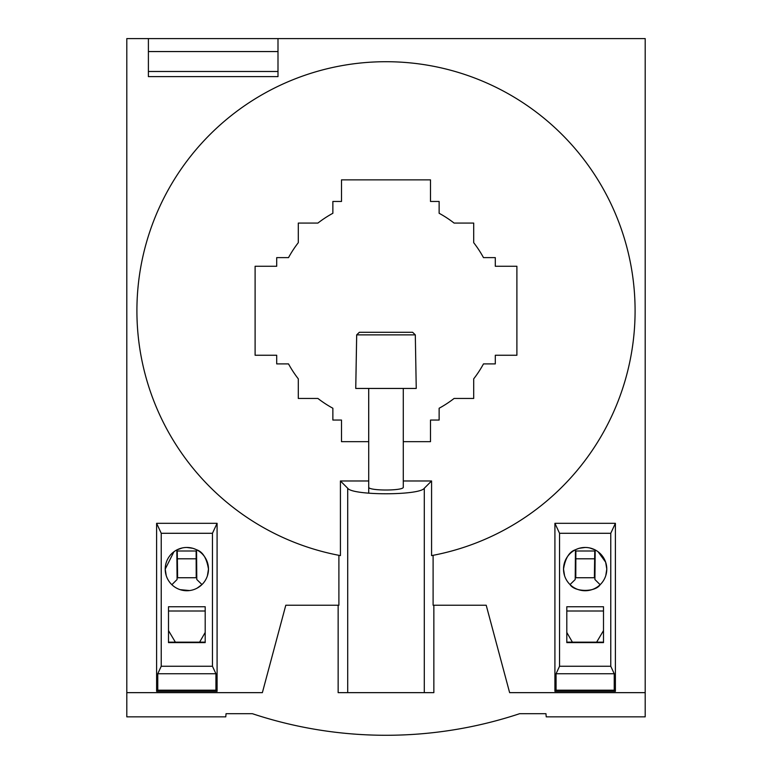 <?xml version="1.0" encoding="UTF-8"?>
<svg xmlns="http://www.w3.org/2000/svg" width="772" height="772" viewBox="0 0 772 772"><rect width="100%" height="100%" fill="white"/><g stroke="black" fill="none" stroke-linecap="round" stroke-linejoin="round"><path stroke-width="1.16" d="M403.283 441.661L430.496 441.661L430.496 420.055L439.133 420.055L439.133 408.243A111.023 111.023 0 0 0 454.09 398.458L473.699 398.458L473.699 378.849A111.023 111.023 0 0 0 483.484 363.901L495.296 363.901L495.296 355.255L516.893 355.255L516.893 266.263L495.296 266.263L495.296 257.626L483.484 257.626A111.023 111.023 0 0 0 473.699 242.678L473.699 223.069L454.09 223.069A111.023 111.023 0 0 0 439.133 213.275L439.133 201.463L430.496 201.463L430.496 179.866L341.504 179.866L341.504 201.463L332.867 201.463L332.867 213.275A111.023 111.023 0 0 0 317.91 223.069L298.301 223.069L298.301 242.678A111.023 111.023 0 0 0 288.516 257.626L276.704 257.626L276.704 266.263L255.107 266.263L255.107 355.255L276.704 355.255L276.704 363.901L288.516 363.901A111.023 111.023 0 0 0 298.301 378.849L298.301 398.458L317.91 398.458A111.023 111.023 0 0 0 332.867 408.243L332.867 420.055L341.504 420.055L341.504 441.661L368.717 441.661M277.997 71.487L148.398 71.487L148.398 76.621L277.997 76.621L277.997 38.6L645.199 38.6L645.199 692.648L509.626 692.648L486.206 605.229L433.102 605.229L433.102 555.319L431.577 555.608A249.047 249.047 0 0 0 386 61.712A249.047 249.047 0 0 0 340.423 555.608L340.423 480.975L347.709 488.251C352.322 495.605 419.678 495.605 424.291 488.251L431.577 480.975L403.283 480.975M368.717 480.975L340.423 480.975M431.577 555.608L431.577 480.975M510.919 716.484A424.513 424.513 0 0 0 519.633 713.695A424.513 424.513 0 0 1 252.367 713.695L226.042 713.695L225.771 716.841L126.801 716.841L126.801 38.6L148.398 38.6L148.398 71.487M545.958 713.695L519.633 713.695L545.958 713.695L546.229 716.841L645.199 716.841L645.199 692.648M212.454 533.288L161.232 533.288L156.61 523.31L156.61 691.355L217.086 691.355L215.928 690.197L215.928 673.744L212.454 666.255L212.454 533.288L217.086 523.31L217.086 691.355L217.086 523.31L156.61 523.31L156.61 691.355L217.086 691.355L156.61 691.355L157.768 690.197L157.768 673.744L215.928 673.744M556.072 673.744L559.546 666.255L559.546 533.288L554.914 523.31L554.914 691.355L556.072 690.197L556.072 673.744L614.232 673.744L610.768 666.255L610.768 533.288L615.39 523.31L615.39 691.355L615.39 523.31L554.914 523.31L554.914 691.355L615.39 691.355L554.914 691.355L615.39 691.355L614.232 690.197L614.232 673.744M226.042 713.695L252.367 713.695A424.513 424.513 0 0 0 261.081 716.484M126.801 692.648L262.374 692.648L285.794 605.229L338.898 605.229L338.898 555.319L340.423 555.608M433.854 605.229L433.854 692.648L338.146 692.648L338.146 605.229M368.717 487.064C367.501 490.992 404.499 490.992 403.283 487.064L403.283 388.441M161.232 533.288L161.232 666.255L157.768 673.744M161.232 666.255L212.454 666.255M168.499 642.603L168.499 606.744L205.198 606.744L205.198 642.603L168.499 642.603M173.893 551.777L165.218 569.099A21.635 21.635 0 0 1 186.843 547.464A21.635 21.635 0 0 1 208.479 569.099A21.635 21.635 0 0 1 186.843 590.734A21.635 21.635 0 0 1 165.218 569.099L166.221 575.603M157.768 690.197L215.928 690.197M168.499 642.169L205.198 642.15M168.499 610.999L205.198 610.999M207.407 575.835L208.479 569.099C206.703 558.175 202.718 551.729 196.542 549.76L196.802 579.521L201.965 584.568L197.236 588.071M189.594 590.551L180.137 589.663M196.542 549.76L196.484 550.996L176.894 550.996L176.836 549.925L182.24 547.966M186.843 547.464L192.739 548.284M193.27 548.438L195.721 549.374M196.802 579.521L196.763 577.736L177.087 577.736L177.077 579.521L176.836 549.925M175.312 642.063L168.499 630.599M199.659 642.063L205.198 632.461M177.077 579.521L171.867 584.703M177.628 577.736L177.242 550.996M196.213 577.736L196.136 550.996M177.464 558.793L196.049 558.793M559.546 533.288L610.768 533.288M556.072 690.197L614.232 690.197M559.546 666.255L610.768 666.255M566.802 642.603L603.501 642.603L603.501 606.744L566.802 606.744L566.802 642.603M605.673 562.248L606.782 569.099A21.635 21.635 0 0 1 585.157 590.734A21.635 21.635 0 0 1 563.521 569.099A21.635 21.635 0 0 1 585.157 547.464A21.635 21.635 0 0 1 606.782 569.099L605.788 575.584M566.802 610.999L603.501 610.999M603.501 642.169L566.802 642.15M598.107 551.777L605.644 562.17M564.583 575.806L563.521 569.099C565.297 558.175 569.282 551.729 575.458 549.76L575.198 579.521L575.236 577.736L594.913 577.736L594.923 579.521L595.183 549.934L589.76 547.966M585.157 547.464L579.261 548.284M578.73 548.438L576.279 549.374M575.198 579.521L570.035 584.568C574.59 592.211 595.395 592.375 600.133 584.703L594.923 579.521M596.688 642.063L603.501 630.599M572.341 642.063L566.802 632.461M575.787 577.736L575.864 550.996M575.468 549.751L575.516 550.996L595.106 550.996L595.164 549.925M594.372 577.736L594.758 550.996M575.951 558.793L594.537 558.793M277.997 51.56L148.398 51.56M277.997 38.6L148.398 38.6M415.307 334.874L412.624 332.288L359.356 332.288L356.674 334.874L355.738 388.441L416.243 388.441L415.307 334.874L356.693 334.874L355.757 388.441M347.709 692.648L347.709 488.251M424.291 692.648L424.291 488.251M368.698 441.661L368.698 388.441M368.717 493.202L368.717 388.441M359.376 332.288L356.693 334.874"/></g></svg>
